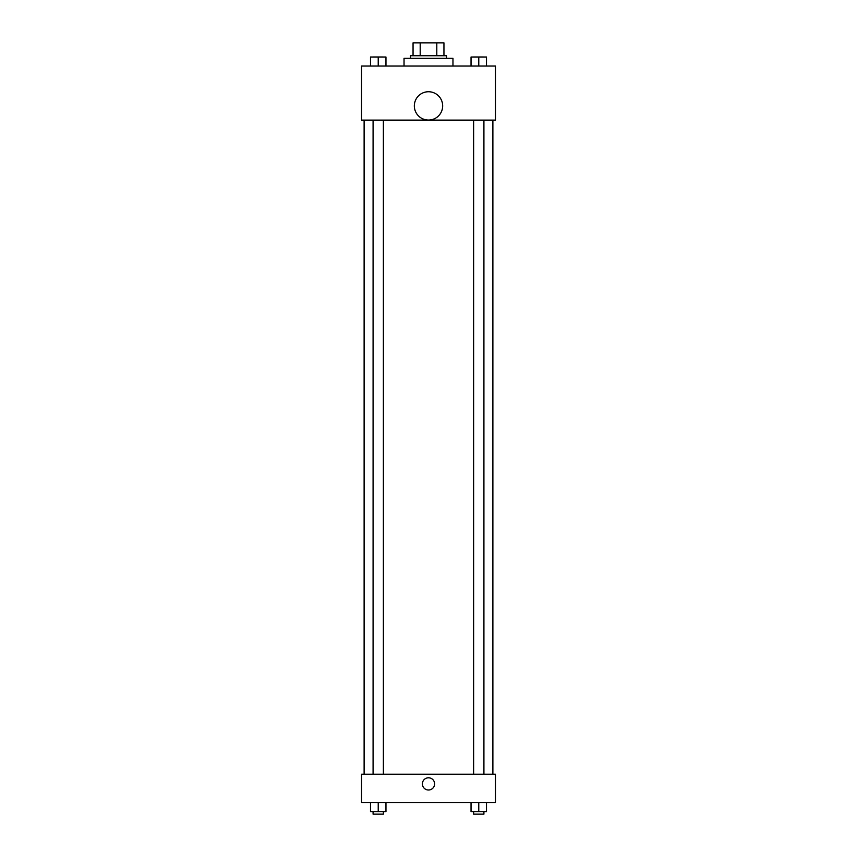 <?xml version="1.0" encoding="UTF-8"?>
<svg xmlns="http://www.w3.org/2000/svg" width="857" height="857" viewBox="0 0 857 857"><rect width="100%" height="100%" fill="white"/><g stroke="black" fill="none" stroke-linecap="round" stroke-linejoin="round"><path stroke-width="1.29" d="M420.198 55.726L420.198 42.85L413.053 42.85L413.053 55.726L413.053 42.85M420.198 42.85L443.947 42.85L443.947 55.726M436.802 55.726L436.802 42.85M410.471 58.297L410.471 55.726L446.529 55.726L446.529 58.297M452.967 66.032L452.967 58.297L404.033 58.297L404.033 66.032M361.547 66.032L495.453 66.032L495.453 120.109L361.547 120.109L361.547 66.032M428.5 120.066A14.162 14.162 0 0 1 416.234 98.823A14.162 14.162 0 0 1 440.766 98.823A14.162 14.162 0 0 1 428.5 120.066M361.547 774.235L495.453 774.235L495.453 802.559L361.547 802.559L361.547 774.235M428.5 790.004A6.117 6.117 0 0 1 423.208 780.834A6.117 6.117 0 0 1 433.792 780.834A6.117 6.117 0 0 1 428.5 790.004M471.039 802.559L471.039 811.579L486.497 811.579L486.497 802.559L486.497 811.579M478.774 811.579L478.774 802.559M483.916 811.579L483.916 814.15L473.621 814.15L473.621 811.579M370.503 802.559L370.503 811.579L385.961 811.579L385.961 802.559L385.961 811.579M378.226 811.579L378.226 802.559M383.379 811.579L383.379 814.15L373.084 814.15L373.084 811.579M471.039 66.032L471.039 57.012L486.497 57.012L486.497 66.032L486.497 57.012M478.774 66.032L478.774 57.012L473.621 56.991M483.916 57.012L478.774 56.991M370.503 66.032L370.503 57.012L385.961 57.012L385.961 66.032L385.961 57.012M378.226 66.032L378.226 57.012L373.084 56.991M383.379 57.012L378.226 56.991M492.882 774.235L492.882 120.109M364.118 774.235L364.118 120.109M473.621 120.109L473.621 774.235M483.916 120.109L483.916 774.235M383.379 774.235L383.379 120.109M373.084 774.235L373.084 120.109"/></g></svg>
